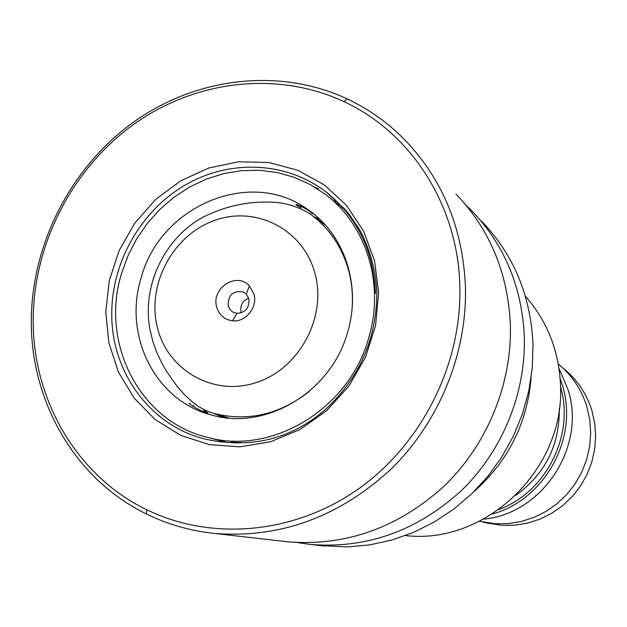 <?xml version="1.0" encoding="UTF-8"?>
<svg xmlns="http://www.w3.org/2000/svg" width="627" height="627" viewBox="0 0 627 627"><rect width="100%" height="100%" fill="white"/><g stroke="black" fill="none" stroke-linecap="round" stroke-linejoin="round"><path stroke-width="0.94" d="M216.691 307.011C219.137 315.052 224.395 319.645 232.476 320.797C245.596 322.513 257.893 307.332 253.974 294.212L249.358 285.873C236.779 271.428 210.915 288.255 216.691 307.011M228.228 305.78L229.513 308.774L231.606 311.18L233.753 312.528L236.975 313.39C245.635 312.583 249.593 307.692 248.841 298.711L246.293 294.102L243.621 292.127C233.299 290.121 228.165 294.666 228.228 305.78M248.668 298.123C242.571 300.772 240.031 305.404 241.042 312.011L241.293 312.849M483.574 519.164C542.676 513.827 586.731 446.353 567.944 389.398L559.01 368.527M515.817 495.393C545.239 473.934 559.731 444.998 559.292 408.577M487.171 523.051L502.133 525.34L514.994 525.175L527.754 523.075L540.113 519.078L551.807 513.262L562.552 505.746L572.114 496.709L580.265 486.348L586.825 474.89L591.645 462.593L594.608 449.747L595.65 436.643L594.757 423.578L591.959 410.834C586.747 393.952 577.451 379.978 564.065 368.911M479.537 521.272L495.393 523.757L508.497 523.584L521.492 521.437L534.086 517.361L545.999 511.428L556.948 503.763L566.698 494.546L575.014 483.973L581.699 472.288L586.613 459.748L589.639 446.651L590.712 433.288L589.811 419.965L586.958 406.978C581.652 389.767 572.185 375.526 558.555 364.263L558.273 364.028M525.379 296.21C547.23 321.079 558.931 350.665 560.467 384.962C565.389 468.878 485.596 545.247 405.528 535.56M531.155 377.485C527.299 423.084 508.27 461.088 474.067 491.497M465.971 205.131L471.81 210.829C504.586 245.063 522.103 287.158 524.344 337.13C525.826 393.521 502.251 451.103 461.323 490.675C417.096 530.92 366.881 548.852 310.686 544.471L297.01 542.543M481.716 221.323C513.693 254.727 530.795 295.748 533.005 344.395L532.276 367.908L528.71 391.303L522.354 414.212L513.317 436.267L501.733 457.099L487.79 476.371L471.716 493.794L453.783 509.085L434.284 522.009L413.53 532.37L391.875 540.035L369.64 544.902L347.201 546.924L320.248 545.568M455.9 193.978C489.946 229.529 508.113 273.348 510.402 325.437C511.883 384.226 487.257 444.339 444.606 485.651C398.506 527.668 346.261 546.407 287.871 541.846L282.934 541.281M465.477 287.762C466.919 354.239 438.892 422.52 390.692 469.466C338.588 517.204 279.885 538.522 214.583 533.436C190.514 530.928 167.848 524.47 146.577 514.046C74.362 479.083 29.673 399.846 31.35 317.96C32.588 241.348 72.277 165.708 134.593 121.348C197.035 77.301 279.438 67.348 347.272 98.925C368.668 109.012 387.839 122.649 404.783 139.837C442.858 179.549 463.087 228.855 465.477 287.762M459.857 287.205C461.66 365.408 421.125 445.28 356.998 489.946C292.731 534.502 210.492 540.991 146.577 509.649C75.593 475.352 31.609 397.479 33.247 316.948C34.454 241.591 73.492 167.182 134.797 123.566C196.204 80.256 277.228 70.522 343.855 101.605C411.014 132.485 458.478 205.703 459.857 287.205M242.547 442.662L233.299 442.301C230.712 442.176 230.093 442.294 231.426 442.638L232.108 442.811M222.585 417.284L214.183 413.554M203.877 410.528C207.803 412.676 208.869 413.452 207.075 412.872C201.878 411.273 196.353 408.561 190.498 404.744L189.346 403.474L190.13 403.31M313.923 216.723L320.005 219.528M299.831 207.184L296.493 205.209C295.262 204.237 295.803 204.151 298.131 204.966C304.487 207.968 309.644 210.985 313.594 214.011L310.686 212.741M347.781 331.597C361.418 285.849 344.638 235.062 308.829 210.272C251.545 166.978 160.097 205.452 141.161 277.886C123.104 334.881 154.728 399.893 210.069 414.572C264.735 431.76 331.691 392.267 347.781 331.597M227.781 442.615L220.579 440.797M121.748 272.839C99.599 342.303 139.484 421.783 208.062 437.489C272.698 455.374 350.062 408.224 368.935 337.099C384.743 283.772 366.16 224.717 325.538 194.456L310.53 184.699L294.282 177.339L277.134 172.511L259.421 170.278L241.481 170.654L223.674 173.624L206.314 179.095L189.73 186.956L174.235 197.035L160.089 209.152L147.564 223.055L136.874 238.503L128.221 255.197L121.748 272.839M340.892 206.604L344.693 209.81M221.597 415.811L224.372 417.535M309.338 391.35C279.391 414.815 247.257 422.089 212.921 413.169L205.531 410.395L198.563 406.562L192.074 401.805L183.648 393.842L176.015 384.915L166.179 370.745L161.296 362.1L156.554 351.865L152.808 341.253L150.127 330.288C141.522 287.064 163.584 239.208 202.184 217.6C225.093 205.946 249.068 200.844 274.101 202.302C278.286 202.45 292.872 203.642 309.464 213.454C328.658 227.287 341.668 246.129 348.502 269.994C351.629 281.499 352.891 293.365 352.288 305.576M314.942 273.286C303.397 229.435 256.004 205.272 214.591 220.43C172.997 234.953 146.506 284.501 157.353 327.372C167.581 370.447 213.666 396.899 256.412 382.501C299.314 368.754 327.122 316.917 314.942 273.286M560.123 378.52L562.27 384.962C579.136 437.215 545.114 499.876 492.242 514.069M499.084 509.445C546.305 492.03 574.857 435.005 560.514 386.765M330.374 195.405L325.852 191.799L344.207 208.548L348.98 214.12L358.957 228.542C369.742 248.104 375.698 269.618 376.843 293.083C376.529 338.948 359.483 377.658 325.719 409.196C291.782 438.876 251.936 448.924 206.189 439.339C150.214 426.258 110.665 371.403 111.771 312.364C112.186 260.926 141.584 210.155 185.858 184.651C230.133 159.25 286.241 161.452 325.852 191.799C357.053 216.817 373.582 250.729 375.44 293.538M378.63 292.864L375.573 325.585L365.494 357.225L348.91 386.075L326.73 410.583L300.168 429.456L270.668 441.729L239.827 446.839L209.253 444.614L180.521 435.279L155.034 419.432L134.006 397.949L118.385 371.968L108.855 342.812L105.783 311.885L109.27 280.677L119.091 250.628L134.789 223.134L155.629 199.488L180.67 180.803L208.752 168.012L238.581 161.774L268.732 162.495L297.723 170.238L324.096 184.73L346.457 205.358L363.597 231.144L374.546 260.824L378.63 292.864M312.175 215.445L325.452 225.171M236.975 313.39L232.476 320.797M246.293 294.102L249.358 285.873M212.921 413.169L228.863 418.029M482.469 521.962L489.452 523.576M310.686 544.471L324.888 546.101M214.583 533.436L287.871 541.846M146.577 509.649L146.577 514.046M343.855 101.605L347.272 98.925M205.045 411.194L204.386 411.845M308.829 210.272L311.595 212.318M208.062 437.489L224.215 441.753M328.822 197.058L339.278 205.342M228.581 417.943L228.134 417.958M219.309 440.46L220.586 441.957M343.282 208.172L342.804 208.188M193.915 405.418L192.191 405.959M235.47 442.38L235.815 442.858M318.547 188.766L315.271 187.434M300.082 205.797L300.882 208.039M335.351 201.635L333.141 200.483M317.176 218.039L317.638 219.442"/></g></svg>
